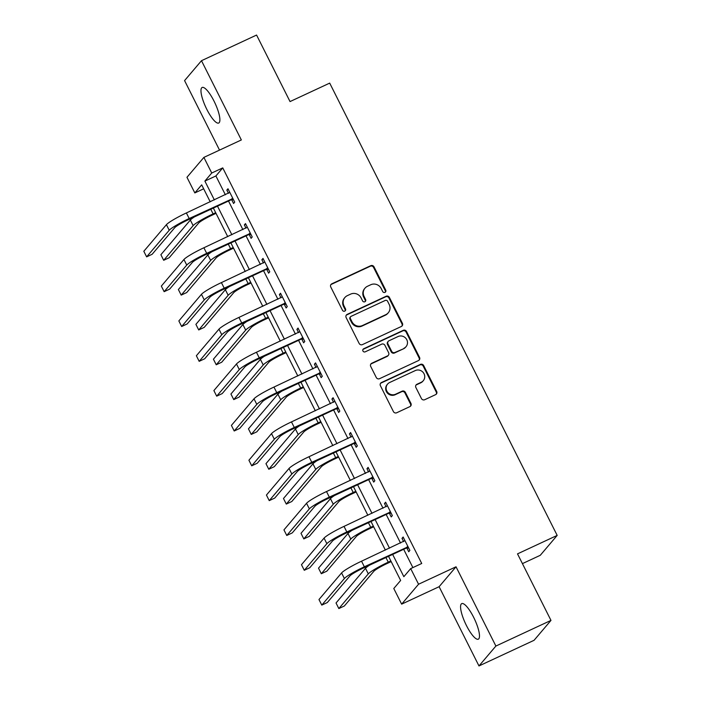 <?xml version="1.0" encoding="UTF-8"?>
<svg xmlns="http://www.w3.org/2000/svg" width="701" height="701" viewBox="0 0 701 701"><rect width="100%" height="100%" fill="white"/><g stroke="black" fill="none" stroke-linecap="round" stroke-linejoin="round"><path stroke-width="1.05" d="M384.989 292.387A1.726 1.656 40.4 0 0 385.734 290.153L374.027 266.862A2.471 2.366 40.4 0 0 370.759 265.679L331.827 283.809A2.471 2.366 40.4 0 0 330.767 287.007L342.474 310.289A1.726 1.656 40.4 0 0 345.304 310.701A1.726 1.656 40.4 0 0 345.505 308.878L343.989 305.864A7.904 7.58 40.4 0 1 347.381 295.629L350.623 294.122A7.904 7.58 40.4 0 1 361.076 297.907L362.592 300.922A1.726 1.656 40.4 0 0 365.423 301.334A1.726 1.656 40.4 0 0 365.615 299.511L364.099 296.497A7.904 7.58 40.4 0 1 367.499 286.262L370.741 284.755A7.904 7.58 40.4 0 1 381.195 288.549L382.711 291.555A1.726 1.656 40.4 0 0 384.989 292.387M385.278 292.212A1.726 1.656 40.4 0 0 385.278 290.687L373.572 267.405A2.471 2.366 40.4 0 0 370.303 266.222L331.371 284.343A2.471 2.366 40.4 0 0 330.837 284.685M345.05 310.946A1.726 1.656 40.4 0 0 345.05 309.413L343.534 306.407L343.989 305.864M365.16 301.579A1.726 1.656 40.4 0 0 365.16 300.054L363.644 297.04L364.099 296.497M473.587 617.195A19.619 5.038 -115 0 0 461.749 603.614A19.619 5.038 -115 0 0 466.463 625.59A19.619 5.038 -115 0 0 478.301 639.181A19.619 5.038 -115 0 0 473.587 617.195M213.998 101.058A19.619 5.038 -115 0 0 202.151 87.467A19.619 5.038 -115 0 0 206.865 109.452A19.619 5.038 -115 0 0 218.712 123.034A19.619 5.038 -115 0 0 213.998 101.058M421.432 398.545A2.471 2.366 40.4 0 0 424.692 399.728L435.619 394.637A2.471 2.366 40.4 0 0 436.679 391.438L423.676 365.58A2.471 2.366 40.4 0 0 420.407 364.397L381.475 382.527A2.471 2.366 40.4 0 0 380.415 385.725L393.419 411.583A2.471 2.366 40.4 0 0 396.687 412.766L409.875 406.624A2.471 2.366 40.4 0 0 410.944 403.425L405.371 392.358A2.471 2.366 40.4 0 0 402.111 391.176L395.566 394.225A6.607 6.335 40.4 0 1 387.583 384.087A6.607 6.335 40.4 0 1 389.668 382.501L415.299 370.566A6.607 6.335 40.4 0 1 423.281 380.704A6.607 6.335 40.4 0 1 421.196 382.29L416.929 384.279A2.471 2.366 40.4 0 0 415.868 387.478L421.432 398.545M550.977 620.403L534.066 640.302L478.976 665.95L495.887 646.05L550.977 620.403L517.513 553.869L557.181 535.406L329.698 83.112L290.039 101.575L256.575 35.05L201.485 60.698L241.346 139.946L203.886 157.392L211.737 173.016L222.76 167.889L421.722 563.481L410.698 568.607L418.558 584.231L401.647 604.139L393.787 588.507L400.648 580.446L388.529 556.34M495.887 646.05L456.027 566.794L418.558 584.231M401.34 326.491A2.471 2.366 40.4 0 0 402.4 323.292L389.397 297.434A2.471 2.366 40.4 0 0 386.137 296.251L347.197 314.372A2.471 2.366 40.4 0 0 346.136 317.571L359.14 343.429A2.471 2.366 40.4 0 0 362.408 344.62L401.34 326.491M406.536 331.512L419.54 357.37A2.471 2.366 40.4 0 1 418.479 360.568L379.548 378.689A2.471 2.366 40.4 0 1 376.279 377.506L370.715 366.439A2.471 2.366 40.4 0 1 371.775 363.241L387.565 355.889A2.471 2.366 40.4 0 0 388.626 352.691L384.937 345.356A2.471 2.366 40.4 0 0 381.668 344.165L365.23 351.823A1.726 1.656 40.4 0 1 363.144 349.168A1.726 1.656 40.4 0 1 363.688 348.756L403.268 330.329A2.471 2.366 40.4 0 1 406.536 331.512L406.081 332.046L419.084 357.904L419.54 357.37M201.485 60.698L184.573 80.597L219.527 150.102M522.42 563.622L540.269 555.306L557.181 535.406M222.76 167.889L215.899 175.96L225.371 194.79M228.508 201.029L242.888 229.613M246.025 235.851L260.404 264.443M263.541 270.682L277.92 299.266M281.057 305.505L295.436 334.097M298.573 340.335L312.953 368.919M316.09 375.158L330.469 403.75M333.606 409.989L347.985 438.572M351.122 444.811L365.501 473.403M368.638 479.642L383.018 508.225M386.155 514.464L400.534 543.047M403.671 549.295L412.88 567.6M231.751 199.873L233.573 203.492L234.712 202.151L227.983 188.753L226.835 190.102L228.473 193.345M249.267 234.695L251.089 238.322L252.229 236.973L245.499 223.584L244.351 224.925L245.99 228.175M266.783 269.526L268.606 273.145L269.745 271.804L263.006 258.406L261.867 259.756L263.497 262.998M284.299 304.348L286.122 307.976L287.261 306.626L280.523 293.237L279.384 294.578L281.013 297.829M301.816 339.179L303.638 342.798L304.777 341.457L298.039 328.059L296.9 329.4L298.53 332.651M319.332 374.001L321.154 377.629L322.294 376.279L315.555 362.881L314.416 364.231L316.046 367.482M336.848 408.832L338.671 412.451L339.81 411.11L333.071 397.712L331.932 399.053L333.562 402.304M354.364 443.654L356.187 447.282L357.326 445.932L350.588 432.535L349.449 433.884L351.078 437.135M371.88 478.476L373.703 482.104L374.842 480.763L368.104 467.365L366.965 468.706L368.595 471.957M389.397 513.307L391.219 516.926L392.358 515.585L385.62 502.188L384.481 503.537L386.111 506.788M406.904 548.129L408.727 551.757L409.875 550.408L403.136 537.019L401.997 538.359L403.627 541.61M456.027 566.794L439.115 586.702L478.976 665.95M439.115 586.702L401.647 604.139M203.676 188.806L194.825 192.924L186.965 177.292L203.886 157.392M392.656 554.421L403.846 576.678L410.698 568.607M211.737 173.016L204.885 181.086L214.357 199.916M217.494 206.155L231.873 234.747M235.01 240.986L249.39 269.57M252.526 275.808L266.906 304.4M270.043 310.639L284.422 339.223M287.559 345.462L301.938 374.054M305.075 380.292L319.454 408.876M322.591 415.115L336.971 443.698M340.108 449.946L354.487 478.529M357.624 484.768L371.994 513.351M375.14 519.59L389.511 548.182M210.23 201.835L201.686 184.854L194.825 192.924M385.384 550.101L371.013 521.518M367.867 515.279L353.497 486.687M350.36 480.448L335.981 451.865M332.844 445.626L318.464 417.034M315.327 410.795L300.948 382.211M297.811 375.973L283.432 347.381M280.295 341.142L265.916 312.558M262.779 306.319L248.399 277.727M245.262 271.489L230.883 242.905M227.746 236.666L213.367 208.083M215.899 175.96L204.885 181.086M226.835 190.102L228.307 189.41M244.351 224.925L245.823 224.241M261.867 259.756L263.339 259.063M279.384 294.578L280.856 293.894M296.9 329.4L298.372 328.716M314.416 364.231L315.888 363.547M331.932 399.053L333.404 398.37M349.449 433.884L350.921 433.2M366.965 468.706L368.437 468.023M384.481 503.537L385.953 502.854M401.997 538.359L403.469 537.676M365.002 288.164L364.546 288.698A7.904 7.58 40.4 0 0 363.644 297.04M344.892 297.531L344.428 298.065A7.904 7.58 40.4 0 0 343.534 306.407M401.875 326.149A2.471 2.366 40.4 0 0 401.945 323.827L388.941 297.969A2.471 2.366 40.4 0 0 385.681 296.786L346.741 314.915A2.471 2.366 40.4 0 0 346.215 315.257M387.583 301.255A1.726 1.656 40.4 0 0 385.296 300.422L351.122 316.335A1.726 1.656 40.4 0 0 350.377 318.578L351.981 321.75A7.904 7.58 40.4 0 0 362.426 325.544L385.787 314.67A7.904 7.58 40.4 0 0 389.178 304.436L387.583 301.255M350.579 316.756L350.123 317.29A1.726 1.656 40.4 0 0 349.922 319.113L350.377 318.578M388.284 312.769L387.819 313.312A7.904 7.58 40.4 0 1 385.331 315.205L361.97 326.079A7.904 7.58 40.4 0 1 351.516 322.294L349.922 319.113M419.014 360.226A2.471 2.366 40.4 0 0 419.084 357.904M388.345 355.302L387.89 355.836A2.471 2.366 40.4 0 1 387.11 356.432L371.32 363.784A2.471 2.366 40.4 0 0 370.794 364.126M406.081 332.046A2.471 2.366 40.4 0 0 402.812 330.863L363.232 349.291A1.726 1.656 40.4 0 0 362.943 349.466M403.951 348.266A6.607 6.335 40.4 0 0 406.054 338.557A6.607 6.335 40.4 0 0 398.054 336.541L389.029 340.747A2.471 2.366 40.4 0 0 387.96 343.946L391.657 351.28A2.471 2.366 40.4 0 0 394.917 352.472L403.496 348.8A6.607 6.335 40.4 0 0 405.581 347.214L406.037 346.68M388.249 341.334L387.784 341.878A2.471 2.366 40.4 0 0 387.504 344.48L387.96 343.946M403.496 348.8L394.461 353.006A2.471 2.366 40.4 0 1 391.202 351.823L387.504 344.48M423.281 380.704L422.826 381.239A6.607 6.335 40.4 0 1 420.74 382.825L416.473 384.814A2.471 2.366 40.4 0 0 415.938 385.156M387.583 384.087L387.127 384.621A6.607 6.335 40.4 0 0 395.11 394.759L395.566 394.225M410.409 406.282A2.471 2.366 40.4 0 0 410.479 403.96L404.915 392.893A2.471 2.366 40.4 0 0 401.655 391.71L395.11 394.759M436.145 394.295A2.471 2.366 40.4 0 0 436.224 391.982L423.22 366.124A2.471 2.366 40.4 0 0 419.952 364.941L381.02 383.061A2.471 2.366 40.4 0 0 380.485 383.403M216.013 213.349L211.956 215.242A12.574 1.428 153.3 0 0 198.655 223.058L169.195 257.731L163.684 260.29L193.143 225.626A18.866 2.138 -26.7 0 1 213.095 213.893L215.689 212.692M163.684 260.29L160.879 254.708L190.339 220.044A18.866 2.138 -26.7 0 1 194.379 216.924M229.805 192.381L186.378 212.946L189.182 218.528L232.89 198.523M233.529 199.785L230.918 199.908L188.043 219.869A12.574 1.428 153.3 0 0 174.742 227.685L152.135 254.288L146.623 256.855L169.23 230.252A18.866 2.138 -26.7 0 1 189.182 218.528M146.623 256.855L143.819 251.273L166.426 224.67A18.866 2.138 -26.7 0 1 186.378 212.946M230.918 199.908L232.057 198.567M233.529 248.172L229.472 250.064A12.574 1.428 153.3 0 0 216.171 257.88L186.711 292.554L181.2 295.121L210.659 260.448A18.866 2.138 -26.7 0 1 230.611 248.724L233.205 247.514M181.2 295.121L178.387 289.539L207.846 254.866A18.866 2.138 -26.7 0 1 211.895 251.747M251.046 283.002L246.989 284.895A12.574 1.428 153.3 0 0 233.678 292.711L204.219 327.376L198.716 329.943L228.175 295.279A18.866 2.138 -26.7 0 1 248.128 283.546L250.721 282.345M198.716 329.943L195.903 324.361L225.363 289.697A18.866 2.138 -26.7 0 1 229.411 286.569M247.322 227.203L203.895 247.768L206.699 253.35L250.406 233.354M251.046 234.616L248.434 234.739L205.559 254.7A12.574 1.428 153.3 0 0 192.258 262.516L169.651 289.119L164.139 291.677L186.746 265.083A18.866 2.138 -26.7 0 1 206.699 253.35M164.139 291.677L161.335 286.096L183.934 259.501A18.866 2.138 -26.7 0 1 203.895 247.768M248.434 234.739L249.574 233.389M264.829 262.034L221.411 282.599L224.215 288.181L267.922 268.176M268.562 269.438L265.951 269.561L223.076 289.522A12.574 1.428 153.3 0 0 209.774 297.338L187.167 323.941L181.655 326.508L204.263 299.905A18.866 2.138 -26.7 0 1 224.215 288.181M181.655 326.508L178.851 320.927L201.45 294.324A18.866 2.138 -26.7 0 1 221.411 282.599M265.951 269.561L267.09 268.22M268.562 317.825L264.505 319.717A12.574 1.428 153.3 0 0 251.195 327.533L221.735 362.207L216.232 364.774L245.692 330.101A18.866 2.138 -26.7 0 1 265.644 318.377L268.238 317.167M216.232 364.774L213.419 359.192L242.879 324.519A18.866 2.138 -26.7 0 1 246.927 321.4M286.078 352.656L282.021 354.548A12.574 1.428 153.3 0 0 268.711 362.364L239.251 397.029L233.748 399.596L263.208 364.932A18.866 2.138 -26.7 0 1 283.16 353.199L285.745 351.998M233.748 399.596L230.936 394.015L260.395 359.35A18.866 2.138 -26.7 0 1 264.435 356.222M303.594 387.478L299.537 389.37A12.574 1.428 153.3 0 0 286.227 397.187L256.768 431.86L251.265 434.427L280.724 399.754A18.866 2.138 -26.7 0 1 300.676 388.03L303.261 386.821M251.265 434.427L248.452 428.846L277.911 394.172A18.866 2.138 -26.7 0 1 281.951 391.053M282.345 296.856L238.927 317.422L241.731 323.003L285.438 303.007M286.078 304.269L283.467 304.392L240.592 324.344A12.574 1.428 153.3 0 0 227.282 332.169L204.683 358.772L199.172 361.33L221.779 334.736A18.866 2.138 -26.7 0 1 241.731 323.003M199.172 361.33L196.368 355.749L218.966 329.155A18.866 2.138 -26.7 0 1 238.927 317.422M283.467 304.392L284.606 303.042M299.862 331.687L256.443 352.252L259.247 357.825L302.955 337.829M303.594 339.091L300.983 339.214L258.108 359.175A12.574 1.428 153.3 0 0 244.798 366.991L222.199 393.594L216.688 396.161L239.295 369.558A18.866 2.138 -26.7 0 1 259.247 357.825M216.688 396.161L213.884 390.58L236.482 363.977A18.866 2.138 -26.7 0 1 256.443 352.252M300.983 339.214L302.122 337.873M317.378 366.509L273.96 387.075L276.764 392.656L320.471 372.66M321.111 373.922L318.499 374.036L275.624 393.997A12.574 1.428 153.3 0 0 262.314 401.822L239.716 428.416L234.204 430.984L256.811 404.381A18.866 2.138 -26.7 0 1 276.764 392.656M234.204 430.984L231.4 425.402L253.999 398.808A18.866 2.138 -26.7 0 1 273.96 387.075M318.499 374.036L319.638 372.695M321.111 422.309L317.054 424.193A12.574 1.428 153.3 0 0 303.743 432.018L274.284 466.682L268.781 469.249L298.24 434.585A18.866 2.138 -26.7 0 1 318.193 422.852L320.778 421.643M268.781 469.249L265.968 463.668L295.428 429.003A18.866 2.138 -26.7 0 1 299.467 425.875M334.894 401.331L291.476 421.897L294.28 427.479L337.987 407.483M338.627 408.744L336.016 408.867L293.141 428.828A12.574 1.428 153.3 0 0 279.83 436.644L257.232 463.247L251.72 465.815L274.328 439.212A18.866 2.138 -26.7 0 1 294.28 427.479M251.72 465.815L248.916 460.233L271.515 433.63A18.866 2.138 -26.7 0 1 291.476 421.897M336.016 408.867L337.155 407.518M338.627 457.131L334.561 459.024A12.574 1.428 153.3 0 0 321.26 466.84L291.8 501.513L286.288 504.08L315.757 469.407A18.866 2.138 -26.7 0 1 335.709 457.674L338.294 456.474M286.288 504.08L283.484 498.499L312.944 463.825A18.866 2.138 -26.7 0 1 316.983 460.706M352.41 436.162L308.992 456.728L311.796 462.31L355.503 442.313M356.134 443.575L353.523 443.689L310.657 463.65A12.574 1.428 153.3 0 0 297.347 471.475L274.748 498.069L269.237 500.637L291.844 474.034A18.866 2.138 -26.7 0 1 311.796 462.31M269.237 500.637L266.433 495.055L289.031 468.452A18.866 2.138 -26.7 0 1 308.992 456.728M353.523 443.689L354.671 442.349M356.143 491.962L352.077 493.846A12.574 1.428 153.3 0 0 338.776 501.671L309.316 536.335L303.805 538.903L333.264 504.229A18.866 2.138 -26.7 0 1 353.225 492.505L355.81 491.296M303.805 538.903L301.001 533.321L330.46 498.656A18.866 2.138 -26.7 0 1 334.5 495.528M369.926 470.984L326.508 491.55L329.312 497.132L373.02 477.136M373.651 478.397L371.039 478.52L328.164 498.481A12.574 1.428 153.3 0 0 314.863 506.297L292.264 532.9L286.753 535.468L309.351 508.865A18.866 2.138 -26.7 0 1 329.312 497.132M286.753 535.468L283.949 529.886L306.547 503.283A18.866 2.138 -26.7 0 1 326.508 491.55M371.039 478.52L372.187 477.171M373.659 526.784L369.593 528.677A12.574 1.428 153.3 0 0 356.292 536.493L326.832 571.166L321.321 573.725L350.78 539.06A18.866 2.138 -26.7 0 1 370.741 527.327L373.326 526.127M321.321 573.725L318.517 568.152L347.976 533.479A18.866 2.138 -26.7 0 1 352.016 530.359M387.443 505.815L344.016 526.381L346.829 531.963L390.536 511.958M391.167 513.22L388.556 513.342L345.681 533.303A12.574 1.428 153.3 0 0 332.379 541.128L309.781 567.722L304.269 570.29L326.868 543.687A18.866 2.138 -26.7 0 1 346.829 531.963M304.269 570.29L301.465 564.708L324.064 538.105A18.866 2.138 -26.7 0 1 344.016 526.381M388.556 513.342L389.703 512.002M391.176 561.606L387.11 563.499A12.574 1.428 153.3 0 0 373.808 571.324L344.349 605.988L338.837 608.556L368.297 573.882A18.866 2.138 -26.7 0 1 388.258 562.158L390.843 560.949M338.837 608.556L336.033 602.974L365.493 568.301A18.866 2.138 -26.7 0 1 369.532 565.181M404.959 540.637L361.532 561.203L364.345 566.785L408.052 546.789M408.683 548.051L406.072 548.173L363.197 568.134A12.574 1.428 153.3 0 0 349.895 575.95L327.297 602.553L321.785 605.112L344.384 578.518A18.866 2.138 -26.7 0 1 364.345 566.785M321.785 605.112L318.973 599.539L341.58 572.936A18.866 2.138 -26.7 0 1 361.532 561.203M406.072 548.173L407.22 546.824M385.278 290.687L385.734 290.153M345.05 309.413L345.505 308.878M365.16 300.054L365.615 299.511M331.371 284.343L331.827 283.809M370.303 266.222L370.759 265.679M373.572 267.405L374.027 266.862M346.741 314.915L347.197 314.372M385.681 296.786L386.137 296.251M388.941 297.969L389.397 297.434M401.945 323.827L402.4 323.292M351.516 322.294L351.981 321.75M361.97 326.079L362.426 325.544M385.331 315.205L385.787 314.67M371.32 363.784L371.775 363.241M387.11 356.432L387.565 355.889M363.232 349.291L363.688 348.756M402.812 330.863L403.268 330.329M391.202 351.823L391.657 351.28M394.461 353.006L394.917 352.472M416.473 384.814L416.929 384.279M420.74 382.825L421.196 382.29M401.655 391.71L402.111 391.176M404.915 392.893L405.371 392.358M410.479 403.96L410.944 403.425M381.02 383.061L381.475 382.527M419.952 364.941L420.407 364.397M423.22 366.124L423.676 365.58M436.224 391.982L436.679 391.438M210.782 209.284L213.095 213.893M190.339 220.044L193.143 225.626M166.426 224.67L169.23 230.252M228.298 244.114L230.611 248.724M207.846 254.866L210.659 260.448M245.814 278.937L248.128 283.546M225.363 289.697L228.175 295.279M183.934 259.501L186.746 265.083M201.45 294.324L204.263 299.905M263.322 313.759L265.644 318.377M242.879 324.519L245.692 330.101M280.838 348.59L283.16 353.199M260.395 359.35L263.208 364.932M298.354 383.412L300.676 388.03M277.911 394.172L280.724 399.754M218.966 329.155L221.779 334.736M236.482 363.977L239.295 369.558M253.999 398.808L256.811 404.381M315.871 418.243L318.193 422.852M295.428 429.003L298.24 434.585M271.515 433.63L274.328 439.212M333.387 453.065L335.709 457.674M312.944 463.825L315.757 469.407M289.031 468.452L291.844 474.034M350.903 487.896L353.225 492.505M330.46 498.656L333.264 504.229M306.547 503.283L309.351 508.865M368.419 522.718L370.741 527.327M347.976 533.479L350.78 539.06M324.064 538.105L326.868 543.687M385.936 557.549L388.258 562.158M365.493 568.301L368.297 573.882M341.58 572.936L344.384 578.518"/></g></svg>
